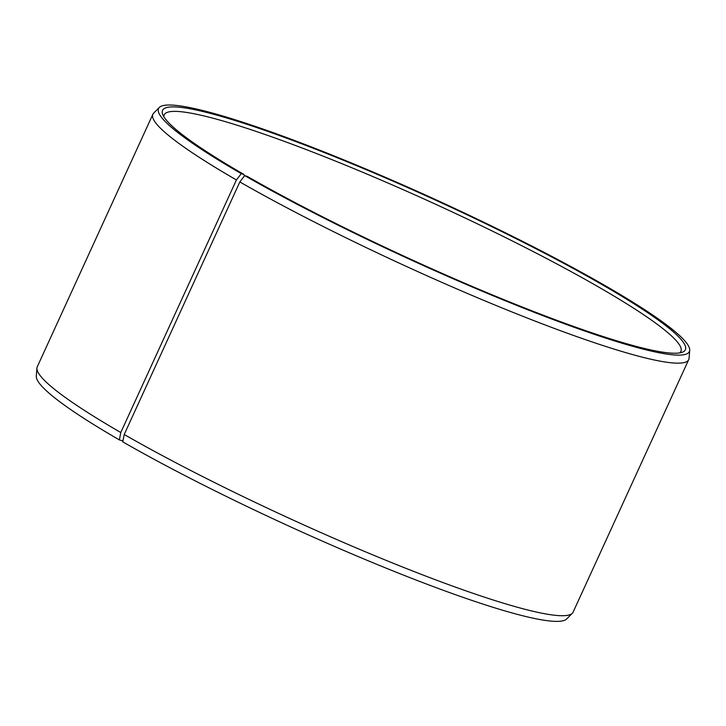 <?xml version="1.0" encoding="UTF-8"?>
<svg xmlns="http://www.w3.org/2000/svg" width="726" height="726" viewBox="0 0 726 726"><rect width="100%" height="100%" fill="white"/><g stroke="black" fill="none" stroke-linecap="round" stroke-linejoin="round"><path stroke-width="1.09" d="M123.121 440.074L122.122 440.755L119.373 439.902A291.916 32.543 -155.4 0 1 36.3 376.113L36.926 368.136A294.674 32.842 -155.4 0 1 37.262 366.811L152.887 114.245A294.674 32.842 -155.4 0 1 153.676 113.129L159.312 107.448A291.916 32.543 -155.4 0 1 437.497 200.485A291.916 32.543 -155.4 0 1 689.7 350.277A291.916 32.543 -155.4 0 1 529.916 310.628A291.916 32.543 -155.4 0 1 244.671 175.601L247.375 176.427A287.514 32.053 -155.4 0 0 509.643 301.971A287.514 32.053 -155.4 0 0 682.222 352.264A287.514 32.053 -155.4 0 0 437.288 200.93A287.514 32.053 -155.4 0 0 162.688 114.409A287.514 32.053 -155.4 0 0 244.027 174.494L244.326 176.055M689.7 350.277L689.074 358.263A294.674 32.842 -155.4 0 1 688.738 359.579L573.113 612.145A294.674 32.842 -155.4 0 1 572.324 613.261L566.688 618.951A291.916 32.543 -155.4 0 1 397.975 572.914A291.916 32.543 -155.4 0 1 122.767 441.862L124.21 434.493L239.843 181.936L244.671 175.601M119.373 439.902L120.779 432.524A294.674 32.842 -155.4 0 1 36.926 368.136M572.324 613.261A294.674 32.842 -155.4 0 1 402.013 566.788A294.674 32.842 -155.4 0 1 124.21 434.493M120.779 432.524L236.413 179.957L241.277 173.65A291.916 32.543 -155.4 0 1 159.312 107.448M236.413 179.957A294.674 32.842 -155.4 0 1 152.887 114.245M688.738 359.579A294.674 32.842 -155.4 0 1 522.738 316.255A294.674 32.842 -155.4 0 1 239.843 181.936M241.277 173.65L244.027 174.494M163.876 116.768A284.147 31.672 -155.4 0 1 164.203 114.826A284.147 31.672 -155.4 0 1 435.745 204.315A284.147 31.672 -155.4 0 1 680.915 351.393A284.147 31.672 -155.4 0 1 679.654 352.909"/></g></svg>
